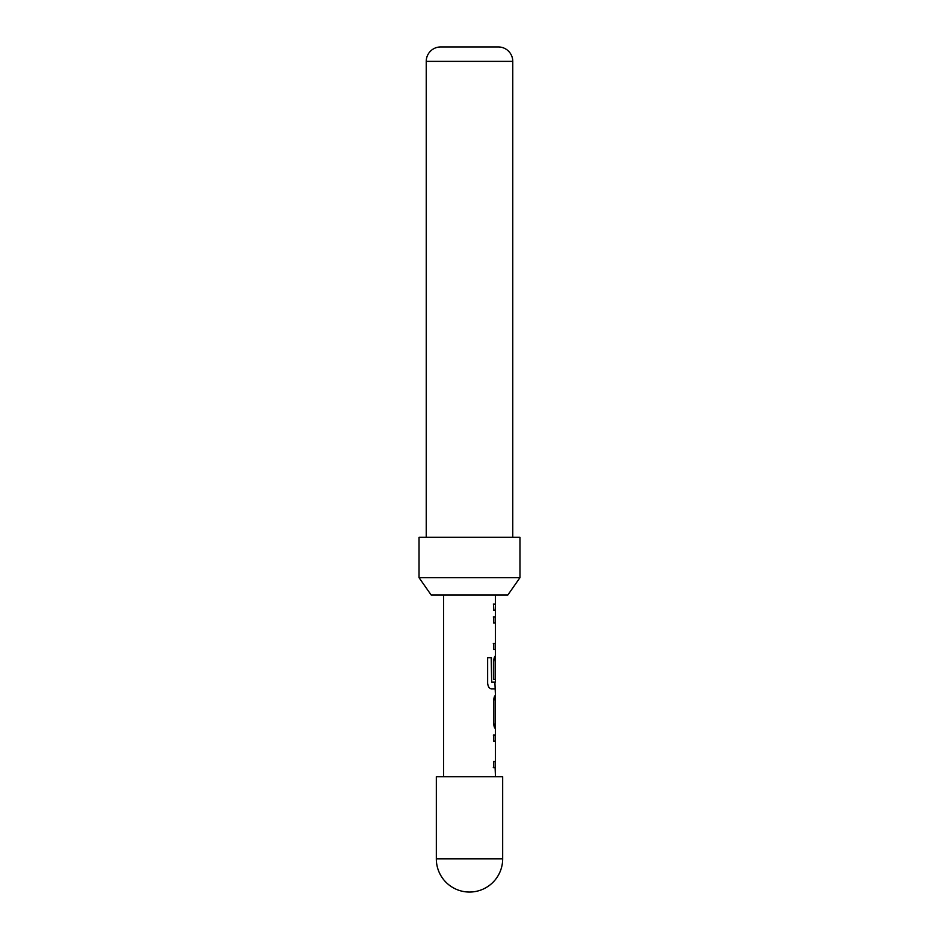 <?xml version="1.0" encoding="UTF-8"?>
<svg xmlns="http://www.w3.org/2000/svg" width="939" height="939" viewBox="0 0 939 939"><rect width="100%" height="100%" fill="white"/><g stroke="black" fill="none" stroke-linecap="round" stroke-linejoin="round"><path stroke-width="1.41" d="M493.304 735.084L495.17 735.084L495.17 741.141M495.17 761.529L495.17 767.586L493.304 767.586M495.111 701.773L495.111 728.218C494.36 727.842 493.855 725.953 493.574 722.572L493.574 701.374C493.855 697.982 494.36 696.104 495.111 695.717L495.17 721.762L495.463 701.773M495.17 656.349L495.17 679.366L493.574 679.366L493.574 661.995C493.855 658.615 494.36 656.725 495.111 656.349L494.818 656.349M494.888 682.137L495.463 695.717M493.304 616.97L495.17 616.97L495.17 623.026M493.304 643.426L495.17 643.426L495.17 649.483M495.463 656.349L495.463 649.483L493.574 649.483L493.574 643.426L495.463 643.426L495.463 623.026L493.574 623.026L493.574 616.97L495.452 616.97L495.463 610.115L493.574 610.115L493.574 604.059L495.452 604.07L495.158 610.115M502.67 776.682L436.33 776.682L436.33 858.88L502.67 858.88L502.67 776.682M519.971 577.661L507.858 594.962L431.142 594.962L419.029 577.661L519.971 577.661L519.971 537.284L419.029 537.284L419.029 577.661M512.764 537.284L512.764 61.375A14.425 14.425 0 0 0 498.339 46.95L440.661 46.95A14.425 14.425 0 0 0 426.236 61.375L426.236 537.284M443.537 594.962L443.537 776.682M495.111 767.586L495.463 776.682M495.452 767.586L493.574 767.586L493.574 761.541L495.463 761.529L495.463 741.141L493.574 741.141L493.574 735.084L495.123 735.084M495.463 728.218L495.463 735.084M495.463 688.85L491.226 688.85C489.231 688.451 488.034 686.573 487.634 683.193L487.634 657.758L491.449 657.758L491.66 682.137L495.463 682.137L495.463 661.737L495.17 679.366M495.463 594.962L495.463 604.07M493.304 604.059L495.158 604.07M489.066 657.758L491.203 657.758L491.66 682.137M512.764 61.375L426.236 61.375M436.33 858.88A33.17 33.17 0 0 0 469.5 892.05A33.17 33.17 0 0 0 502.67 858.88"/></g></svg>
